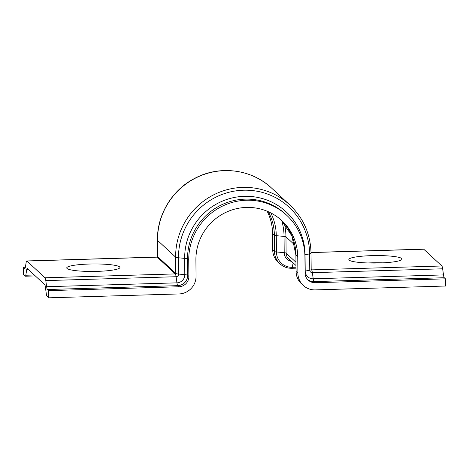 <?xml version="1.0" encoding="UTF-8"?>
<svg xmlns="http://www.w3.org/2000/svg" width="469" height="469" viewBox="0 0 469 469"><rect width="100%" height="100%" fill="white"/><g stroke="black" fill="none" stroke-linecap="round" stroke-linejoin="round"><path stroke-width="0.7" d="M371.477 255.652A26.592 3.74 -0.5 0 0 348.842 259.545A26.592 3.74 -0.5 0 0 379.392 262.98A26.592 3.74 -0.5 0 0 402.033 259.081A26.592 3.74 -0.5 0 0 371.477 255.652M368.036 262.968A26.592 3.74 179.5 0 1 371.542 262.833A26.592 3.74 179.5 0 1 382.903 262.839M89.38 264.035A26.592 3.74 -0.5 0 0 66.739 267.928A26.592 3.74 -0.5 0 0 97.288 271.363A26.592 3.74 -0.5 0 0 119.929 267.465A26.592 3.74 -0.5 0 0 89.38 264.035M85.933 271.352A26.592 3.74 179.5 0 1 89.438 271.217A26.592 3.74 179.5 0 1 100.8 271.223M24.652 268.432L23.45 267.318L23.514 274.5L25.314 276.165A4.837 0.709 -91.7 0 0 25.414 276.212A4.837 0.709 -91.7 0 0 25.807 275.233L26.768 269.405A4.837 0.709 88.3 0 1 27.161 268.426A4.837 0.709 88.3 0 1 27.261 268.473L44.778 284.695A4.837 0.709 88.3 0 1 45.3 286.565L46.372 294.28A4.837 0.709 -91.7 0 0 46.894 296.15L48.694 297.815L48.629 290.633L47.428 289.52A7.252 1.061 88.3 0 1 46.648 286.711L45.792 280.597A7.252 1.061 -91.7 0 0 45.012 277.789L26.903 261.016A7.252 1.061 -91.7 0 0 26.751 260.952A7.252 1.061 -91.7 0 0 26.158 262.417L25.396 267.037A7.252 1.061 88.3 0 1 24.804 268.502A7.252 1.061 88.3 0 1 24.652 268.432L24.957 268.42M25.355 267.26L23.45 267.318M311.176 269.493L311.574 269.868A7.252 1.061 88.3 0 1 312.354 272.677L313.21 278.791A7.252 1.061 -91.7 0 0 313.99 281.599L315.191 282.713A10.154 9.943 132.8 0 1 305.067 272.958L304.926 256.684A58.748 57.529 132.8 0 0 286.747 215.3A58.748 57.529 132.8 0 0 223.619 205.569A58.748 57.529 132.8 0 0 188.737 260.137L188.878 276.411A10.154 9.943 -47.2 0 1 178.924 286.764L48.629 290.633M297.891 273.175L296.097 271.51A17.406 17.048 132.8 0 0 301.479 283.768L303.279 285.433A17.406 17.048 132.8 0 1 297.891 273.175L297.751 256.895A51.496 50.429 132.8 0 0 281.816 220.623A51.496 50.429 132.8 0 0 226.48 212.088A51.496 50.429 132.8 0 0 195.907 259.926L196.048 276.2A17.406 17.048 -47.2 0 1 178.988 293.946L48.694 297.815M294.79 245.017L285.967 236.845A4.837 0.68 -0.5 0 0 284.056 236.417L276.276 235.673A4.837 0.68 179.5 0 1 274.371 235.245L272.571 233.58A51.496 50.429 132.8 0 0 267.142 211.22M311.023 252.504L423.607 249.156A7.252 1.061 88.3 0 1 423.759 249.227L441.868 265.993A7.252 1.061 88.3 0 1 442.648 268.807L443.504 274.922A7.252 1.061 -91.7 0 0 444.284 277.73L445.486 278.844L445.55 286.026L315.256 289.895A17.406 17.048 132.8 0 1 303.279 285.433M315.191 282.713L445.486 278.844M272.571 233.58L272.712 249.854A17.406 17.048 132.8 0 0 278.099 262.118L279.899 263.783C283.317 266.861 287.345 268.362 291.976 268.291L296.015 268.168M178.924 286.764L177.722 285.65A7.252 1.061 88.3 0 1 176.942 282.842L176.086 276.728A7.252 1.061 -91.7 0 0 175.306 273.914L157.197 257.147L26.903 261.016M188.878 276.411L187.676 275.297A7.252 1.02 -0.5 0 0 184.809 274.658L178.642 274.066A7.252 1.02 179.5 0 1 175.781 273.421L157.672 256.654A0.481 0.475 -47.2 0 1 157.197 257.147A7.252 1.061 -91.7 0 0 157.045 257.076L26.751 260.952M188.737 260.137L187.536 259.023A7.252 1.02 -0.5 0 0 184.669 258.378L178.501 257.792A7.252 1.02 179.5 0 1 175.635 257.147L175.781 273.421A0.481 0.475 -47.2 0 1 175.306 273.914L45.012 277.789M289.783 204.935A68.421 66.997 132.8 0 0 216.262 193.591A68.421 66.997 132.8 0 0 175.635 257.147L157.525 240.374A7.252 1.02 179.5 0 1 157.449 240.228C156.927 214.222 172.891 188.597 196.552 177.434C220.952 165.188 252.164 169.614 271.668 188.163L289.783 204.935C303.484 218.044 310.566 234.154 311.029 253.278A7.252 1.02 179.5 0 1 309.61 253.893A66.299 64.921 132.8 0 0 243.487 190.209A66.299 64.921 132.8 0 0 178.501 257.792L178.642 274.066A2.609 2.556 -47.2 0 1 176.086 276.728L45.792 280.597M441.868 265.993L311.574 269.868A0.481 0.475 132.8 0 1 311.24 269.745L311.176 269.552A7.252 1.02 179.5 0 1 309.757 270.173L309.61 253.893L305.061 254.802A60.876 59.61 132.8 0 0 244.337 196.323A60.876 59.61 132.8 0 0 184.669 258.378L184.809 274.658A8.032 7.862 -47.2 0 1 176.942 282.842L46.648 286.711M286.747 215.3L285.545 214.192A58.748 57.529 132.8 0 0 222.412 204.455A58.748 57.529 132.8 0 0 187.536 259.023L187.676 275.297A10.154 9.943 -47.2 0 1 177.722 285.65L47.428 289.52M28.222 269.364L26.768 269.405M34.29 274.981L25.807 275.233M271.668 188.163A68.421 66.997 132.8 0 0 198.153 176.825A68.421 66.997 132.8 0 0 157.525 240.374L157.672 256.654A7.252 1.02 179.5 0 1 157.59 256.502L157.045 257.076M442.648 268.807L312.354 272.677A2.609 2.556 132.8 0 1 309.757 270.173L305.202 271.076L305.061 254.802A7.252 1.02 -0.5 0 0 304.879 254.837M297.751 256.895L295.951 255.23A51.496 50.429 132.8 0 0 280.908 219.803L291.917 235.901L295.898 255.13L296.039 271.41A4.837 0.68 179.5 0 0 296.097 271.51L295.951 255.23A4.837 0.68 179.5 0 1 295.898 255.13M295.962 262.247L286.108 253.119L285.967 236.845A61.169 59.897 132.8 0 0 284.361 223.525M295.992 265.507L288.499 258.571A7.739 7.574 132.8 0 1 286.108 253.119A4.837 0.68 -0.5 0 0 284.196 252.691L284.056 236.417A59.751 58.508 132.8 0 0 281.769 220.659M291.507 261.356A9.151 8.964 132.8 0 1 284.196 252.691L276.423 251.953L276.276 235.673A52.915 51.813 132.8 0 0 270.806 212.92M293.107 262.833L292.369 267.312A15.993 15.659 132.8 0 1 276.423 251.953A4.837 0.68 179.5 0 1 274.512 251.519L274.371 235.245A51.496 50.429 132.8 0 0 268.332 211.736M307.629 279.53A10.154 9.943 132.8 0 0 313.99 281.599L444.284 277.73M305.049 271.111A7.252 1.02 -0.5 0 1 305.202 271.076A8.032 7.862 132.8 0 0 313.21 278.791L443.504 274.922M311.023 252.574L423.759 249.227M291.976 268.291A4.837 0.709 88.3 0 0 292.369 267.312L296.003 267.207M272.712 249.854L274.512 251.519A17.406 17.048 132.8 0 0 279.899 263.783M35.298 275.919L25.414 276.212M157.449 240.228L157.59 256.502M301.479 283.768C297.973 280.409 296.162 276.294 296.039 271.41M311.029 253.278L311.176 269.552"/></g></svg>
